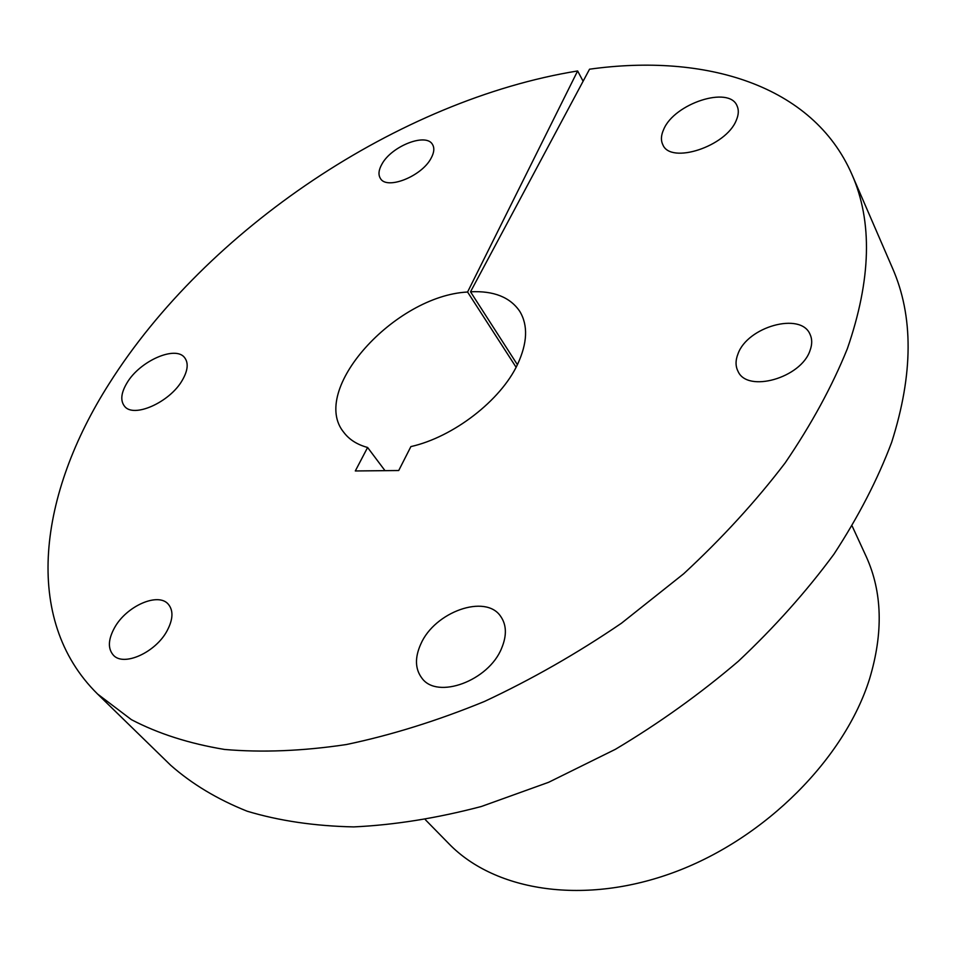 <?xml version="1.0" encoding="UTF-8"?>
<svg xmlns="http://www.w3.org/2000/svg" width="956" height="956" viewBox="0 0 956 956"><rect width="100%" height="100%" fill="white"/><g stroke="black" fill="none" stroke-linecap="round" stroke-linejoin="round"><path stroke-width="1.43" d="M431.132 158.134C434.132 152.602 434.61 148.072 432.554 144.559C426.328 132.382 391.434 146.101 381.862 164.241C378.648 169.977 378.134 174.685 380.345 178.33C386.511 190.328 421.835 176.43 431.132 158.134M167.181 630.613C173.132 619.261 173.502 610.454 168.292 604.204C158.17 591.979 126.288 606.092 114.493 627.817C108.124 639.504 107.729 648.61 113.31 655.099C123.503 667.001 155.756 652.47 167.181 630.613M810.031 350.482C812.277 344.411 812.265 338.986 809.995 334.218C800.71 311.728 747.413 326.737 737.984 353.899C735.403 360.412 735.415 366.232 738.032 371.334C747.305 393.179 801.176 378.002 810.031 350.482M736.275 120.313C738.677 114.78 738.94 109.976 737.064 105.877C729.225 85.514 674.362 103.463 663.739 129.299C661.002 135.214 660.704 140.365 662.843 144.738C670.538 164.623 726.19 146.519 736.275 120.313M501.565 648.383C506.943 635.537 506.62 624.83 500.597 616.262C485.529 593.676 434.657 611.828 420.783 644.093C414.701 657.68 415.059 669.021 421.895 678.139C437.131 699.756 488.564 680.923 501.565 648.383M182.309 380.237C187.842 370.629 188.655 363.149 184.735 357.807C175.868 345.104 139.899 360.878 127.029 382.854C121.077 392.785 120.217 400.54 124.423 406.109C133.302 418.561 169.821 402.392 182.309 380.237M852.178 526.099L866.244 556.631C882.352 592.063 883.44 632.86 869.518 679.023C844.626 758.311 765.983 837.791 675.629 871.729C585.203 905.774 495.507 891.518 449.272 844.112L425.408 819.758M517.399 364.678L470.519 291.795L589.541 69.202C705.098 53.082 812.66 84.702 851.832 174.231C872.744 221.434 871.239 279.594 847.351 348.713C832.174 386.212 811.465 424.273 785.187 462.871C755.897 501.279 722.043 538.252 683.636 573.815L621.424 623.252C577.125 653.426 531.44 679.501 484.393 701.489C437.274 720.788 391.255 735.14 346.323 744.545C302.67 751.058 262.087 752.695 224.588 749.456C189.288 743.613 158.23 733.682 131.414 719.665L97.596 694.044C21.462 619.094 39.136 493.571 109.139 383.703C206.747 229.082 399.548 99.782 577.627 70.959L467.58 292.022L516.097 367.247M97.596 694.044L170.646 765.23C191.893 783.98 217.394 799.312 247.162 811.214C279.212 820.857 314.739 826.08 353.744 826.904C394.386 824.992 436.916 818.193 481.358 806.494L548.66 782.283L615.413 749.301C658.983 723.322 699.959 693.972 738.343 661.265C774.635 627.112 806.517 591.394 833.979 554.121C858.524 516.527 877.751 479.267 891.637 442.365C913.362 374.155 913.601 315.982 892.354 267.835L851.832 174.231M470.519 291.795C493.726 290.648 510.146 297.185 519.789 311.381C528.19 325.363 527.449 343.025 517.566 364.344C500.753 400.433 453.395 437.059 410.889 446.595L398.724 470.519L355.309 470.961L367.606 447.48C357.269 444.66 349.382 439.688 343.957 432.566C308.812 390.49 394.744 295.703 467.58 292.022M583.112 81.224L577.627 70.959M385.005 470.663L367.606 447.48"/></g></svg>
